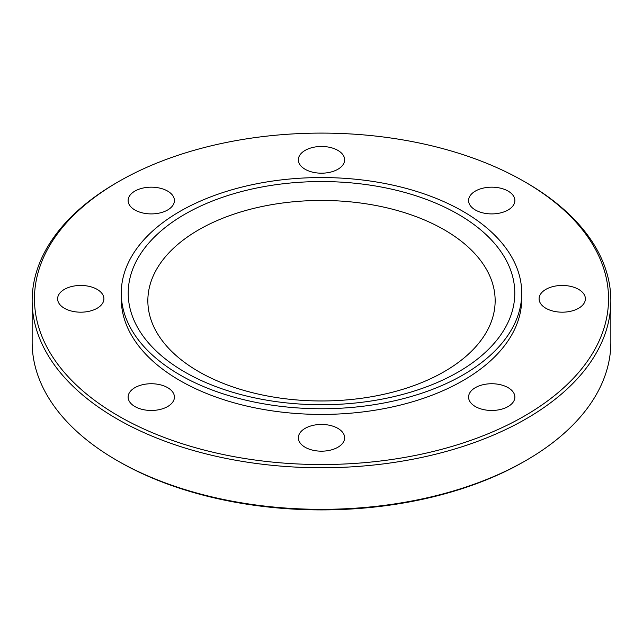 <?xml version="1.0" encoding="UTF-8"?>
<svg xmlns="http://www.w3.org/2000/svg" width="643" height="643" viewBox="0 0 643 643"><rect width="100%" height="100%" fill="white"/><g stroke="black" fill="none" stroke-linecap="round" stroke-linejoin="round"><path stroke-width="0.96" d="M475.362 191.092A23.148 13.366 0 0 0 468.578 200.536A23.148 13.366 0 0 0 482.869 212.889A23.148 13.366 0 0 0 508.099 209.988A23.148 13.366 0 0 0 514.874 200.536A23.148 13.366 0 0 0 500.584 188.19A23.148 13.366 0 0 0 475.362 191.092M298.352 159.834A23.148 13.366 0 0 0 321.5 173.192A23.148 13.366 0 0 0 344.648 159.834A23.148 13.366 0 0 0 321.5 146.467A23.148 13.366 0 0 0 298.352 159.834M134.901 209.988A23.148 13.366 0 0 0 160.131 212.889A23.148 13.366 0 0 0 174.422 200.536A23.148 13.366 0 0 0 167.638 191.092A23.148 13.366 0 0 0 142.416 188.19A23.148 13.366 0 0 0 128.126 200.536A23.148 13.366 0 0 0 134.901 209.988M80.761 312.185A23.148 13.366 0 0 0 103.909 298.818A23.148 13.366 0 0 0 80.761 285.452A23.148 13.366 0 0 0 57.613 298.818A23.148 13.366 0 0 0 80.761 312.185M167.638 406.553A23.148 13.366 0 0 0 174.422 397.101A23.148 13.366 0 0 0 160.131 384.755A23.148 13.366 0 0 0 134.901 387.649A23.148 13.366 0 0 0 128.126 397.101A23.148 13.366 0 0 0 142.416 409.446A23.148 13.366 0 0 0 167.638 406.553M344.648 437.811A23.148 13.366 0 0 0 321.5 424.444A23.148 13.366 0 0 0 298.352 437.811A23.148 13.366 0 0 0 321.5 451.177A23.148 13.366 0 0 0 344.648 437.811M562.239 285.452A23.148 13.366 0 0 0 539.091 298.818A23.148 13.366 0 0 0 562.239 312.185A23.148 13.366 0 0 0 585.387 298.818A23.148 13.366 0 0 0 562.239 285.452M508.099 387.649A23.148 13.366 0 0 0 482.869 384.755A23.148 13.366 0 0 0 468.578 397.101A23.148 13.366 0 0 0 475.362 406.553A23.148 13.366 0 0 0 500.584 409.446A23.148 13.366 0 0 0 514.874 397.101A23.148 13.366 0 0 0 508.099 387.649M458.178 214.24A193.286 111.593 0 0 0 455.357 212.648A193.286 111.593 0 0 0 187.643 212.648A193.286 111.593 0 0 0 184.822 372.056A193.286 111.593 0 0 0 458.178 372.056A193.286 111.593 0 0 0 458.178 214.24M444.289 229.816A173.65 100.26 0 0 0 259.965 206.958A173.65 100.26 0 0 0 148.171 294.598A173.65 100.26 0 0 0 198.711 371.606A173.65 100.26 0 0 0 392.817 392.126A173.65 100.26 0 0 0 494.829 294.598A173.65 100.26 0 0 0 444.289 229.816M121.27 293.152L121.27 298.818A200.23 115.603 0 0 0 179.919 380.56A200.23 115.603 0 0 0 398.121 405.62A200.23 115.603 0 0 0 521.73 298.818L521.73 293.152A200.23 115.603 0 0 0 463.081 211.41A200.23 115.603 0 0 0 244.879 186.349A200.23 115.603 0 0 0 121.27 293.152A200.23 115.603 0 0 0 179.919 374.893A200.23 115.603 0 0 0 398.121 399.954A200.23 115.603 0 0 0 521.73 293.152M118.537 415.997A287.035 165.717 0 0 0 524.463 416.005A287.035 165.717 0 0 0 524.471 181.639A287.035 165.717 0 0 0 524.463 181.639A287.035 165.717 0 0 0 118.529 181.639A287.035 165.717 0 0 0 118.537 415.997M118.529 181.639L116.897 182.588A289.35 167.051 0 0 0 32.15 300.707A289.35 167.051 0 0 0 116.897 418.834A289.35 167.051 0 0 0 432.233 455.051A289.35 167.051 0 0 0 610.85 300.707A289.35 167.051 0 0 0 526.103 182.588L524.471 181.639L526.103 182.588M32.15 300.707L32.15 342.293A289.35 167.051 0 0 0 116.897 460.412L118.529 461.361A287.035 165.717 0 0 0 118.537 461.361L116.897 460.412A289.35 167.051 0 0 0 526.103 460.412A289.35 167.051 0 0 0 610.85 342.293L610.85 300.707M118.537 461.361A287.035 165.717 0 0 0 524.471 461.361L526.103 460.412M455.357 212.648L457.527 213.87"/></g></svg>

